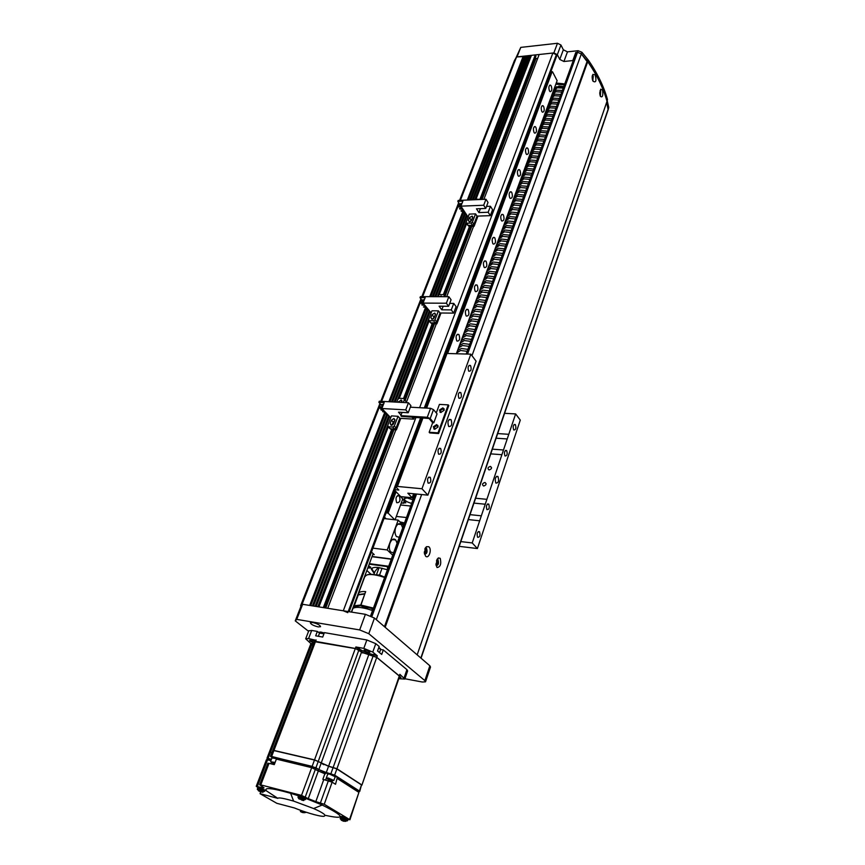 <?xml version="1.0" encoding="UTF-8"?>
<svg xmlns="http://www.w3.org/2000/svg" width="865" height="865" viewBox="0 0 865 865"><rect width="100%" height="100%" fill="white"/><g stroke="black" fill="none" stroke-linecap="round" stroke-linejoin="round"><path stroke-width="1.3" d="M384.709 577.182L379.562 575.009L376.178 574.89M378.189 567.548L375.107 571.224L373.885 574.533M376.513 574.587L379.075 567.635M382.071 568.197L379.562 575.009M410.68 506.036L400.538 504.976M396.311 516.427L406.485 517.54M399.889 521.855L404.485 523.001M467.143 351.352L460.656 350.466L457.142 352.628M468.96 346.357L462.494 345.492L458.969 347.665M470.776 341.394L464.31 340.529L460.786 342.735M472.582 336.442L466.127 335.598L462.602 337.815M474.377 331.522L467.933 330.679L464.408 332.917M476.172 326.613L469.738 325.781L466.203 328.04M477.956 321.726L471.533 320.904L467.997 323.186M479.74 316.85L473.317 316.049L469.782 318.352M481.502 312.006L475.09 311.216L471.566 313.53M483.265 307.172L476.864 306.394L473.328 308.729M485.027 302.361L478.637 301.593L475.09 303.95M486.768 297.571L480.389 296.814L476.853 299.182M488.509 292.803L482.14 292.056L478.605 294.446M490.25 288.045L483.881 287.31L480.345 289.721M491.98 283.32L485.622 282.596L482.075 285.018M493.699 278.595L487.352 277.881L483.805 280.325M495.407 273.902L489.071 273.199L485.535 275.654M497.115 269.22L490.79 268.528L487.244 271.005M498.824 264.56L492.499 263.879L488.952 266.377M500.511 259.922L494.207 259.251L490.66 261.76M502.197 255.294L495.904 254.634L492.358 257.165M503.884 250.688L497.591 250.039L494.045 252.58M505.56 246.103L499.278 245.465L495.721 248.017M507.225 241.53L500.954 240.903L497.397 243.476M508.89 236.978L502.619 236.361L499.073 238.956M510.545 232.447L504.284 231.842L500.738 234.447M512.188 227.928L505.949 227.333L502.392 229.949M513.832 223.429L507.593 222.846L504.036 225.473M515.475 218.953L509.236 218.369L505.69 221.018M517.097 214.488L510.88 213.915L507.322 216.585M518.719 210.033L512.513 209.481L508.955 212.163M520.341 205.611L514.134 205.059L510.577 207.751M521.952 201.188L515.756 200.648L512.199 203.362M523.552 196.798L517.367 196.269L513.81 198.993M525.152 192.419L518.978 191.889L515.421 194.636M526.753 188.051L520.579 187.543L517.021 190.3M528.331 183.704L522.179 183.196L518.611 185.975M529.921 179.369L523.768 178.882L520.2 181.661M531.488 175.054L525.347 174.579L521.79 177.368M533.056 170.762L526.926 170.286L523.368 173.097M534.624 166.48L528.493 166.015L524.936 168.837M536.181 162.209L530.061 161.755L526.504 164.599M537.727 157.96L531.618 157.517L528.061 160.371M539.273 153.732L533.175 153.289L529.607 156.154M540.82 149.515L534.721 149.083L531.164 151.959M542.344 145.309L536.268 144.888L532.699 147.785M543.88 141.125L537.803 140.714L534.235 143.612M545.404 136.951L539.338 136.551L535.77 139.47M546.918 132.799L540.863 132.399L537.295 135.329M548.432 128.658L542.377 128.269L538.808 131.21M549.935 124.528L543.89 124.149L540.322 127.112M551.438 120.419L545.404 120.051L541.836 123.025M552.93 116.332L546.907 115.964L543.339 118.948M554.422 112.245L548.399 111.899L544.831 114.894M555.903 108.179L549.891 107.833L546.323 110.85M557.374 104.135L551.383 103.8L547.815 106.817M558.855 100.102L552.865 99.767L549.297 102.805M560.315 96.08L554.335 95.756L550.767 98.805M561.785 92.068L555.806 91.755L552.238 94.815M563.234 88.079L557.265 87.776L553.708 90.847M457.996 353.796L464.862 353.99M457.834 351.514L458.028 350.217L461.391 348.465L467.868 349.352M459.65 346.562L459.856 345.265L463.218 343.502L469.695 344.367M461.467 341.621L461.672 340.334L465.035 338.55L471.501 339.415M463.272 336.701L463.489 335.425L466.851 333.631L473.306 334.474M465.078 331.814L465.284 330.527L468.657 328.722L475.101 329.554M466.862 326.938L467.089 325.662L470.452 323.834L476.885 324.656M468.657 322.083L468.873 320.807L472.247 318.958L478.669 319.769M470.43 317.239L470.657 315.974L474.031 314.114L480.443 314.914M472.204 312.427L472.431 311.162L475.804 309.281L482.205 310.07M473.966 307.626L474.204 306.372L477.577 304.469L483.968 305.248M475.728 302.847L475.966 301.593L479.34 299.679L485.719 300.447M477.48 298.079L477.718 296.836L481.091 294.911L487.471 295.668M479.221 293.343L479.47 292.1L482.843 290.153L489.212 290.9M480.962 288.618L481.21 287.375L484.584 285.418L490.942 286.153M482.692 283.915L482.94 282.682L486.314 280.703L492.661 281.428M484.422 279.222L484.67 278L488.044 276.011L494.38 276.714M486.13 274.562L486.389 273.329L489.763 271.329L496.099 272.032M487.849 269.912L488.098 268.691L491.482 266.669L497.797 267.361M489.547 265.274L489.806 264.063L493.18 262.03L499.494 262.701M491.244 260.668L491.515 259.446L494.888 257.402L501.192 258.073M492.942 256.072L493.201 254.861L496.575 252.796L502.879 253.456M494.629 251.488L494.888 250.288L498.262 248.212L504.555 248.861M496.305 246.936L496.575 245.725L499.948 243.638L506.23 244.276M497.981 242.395L498.24 241.194L501.624 239.086L507.896 239.713M499.646 237.864L499.916 236.664L503.289 234.556L509.55 235.172M501.3 233.355L501.57 232.166L504.955 230.036L511.204 230.641M502.954 228.868L503.225 227.679L506.609 225.538L512.848 226.133M504.598 224.392L504.879 223.213L508.252 221.051L514.491 221.635M506.241 219.937L506.522 218.758L509.896 216.585L516.124 217.158M507.874 215.504L508.155 214.325L511.529 212.141L517.746 212.704M509.507 211.082L509.788 209.903L513.161 207.708L519.368 208.26M511.129 206.681L511.41 205.502L514.783 203.297L520.99 203.837M512.74 202.291L513.032 201.123L516.405 198.896L522.59 199.437M514.351 197.923L514.643 196.755L518.016 194.517L524.201 195.036M515.951 193.565L516.243 192.398L519.616 190.149L525.79 190.668M517.551 189.23L517.843 188.062L521.217 185.802L527.38 186.31M519.141 184.905L519.433 183.748L522.817 181.466L528.969 181.974M520.73 180.601L521.022 179.444L524.395 177.152L530.548 177.649M522.309 176.309L522.601 175.152L525.985 172.859L532.116 173.335M523.887 172.038L524.179 170.892L527.553 168.578L533.683 169.043M525.455 167.778L525.747 166.631L529.12 164.307L535.24 164.772M527.012 163.539L527.315 162.393L530.688 160.057L536.797 160.512M528.569 159.311L528.872 158.176L532.245 155.819L538.354 156.273M530.126 155.105L530.418 153.959L533.792 151.602L539.89 152.045M531.672 150.91L531.964 149.775L535.338 147.407L541.425 147.828M533.208 146.726L533.51 145.601L536.884 143.212L542.961 143.633M534.743 142.563L535.046 141.438L538.419 139.049L544.485 139.449M536.268 138.422L536.57 137.297L539.944 134.886L546.01 135.286M537.792 134.28L538.095 133.167L541.468 130.745L547.523 131.134M539.306 130.172L539.609 129.047L542.982 126.625L549.026 127.004M540.82 126.063L541.122 124.949L544.496 122.506L550.529 122.884M542.323 121.976L542.636 120.862L545.999 118.418L552.032 118.786M543.826 117.91L544.128 116.797L547.502 114.331L553.524 114.688M545.318 113.845L545.631 112.742L548.994 110.266L555.006 110.623M546.81 109.801L547.123 108.698L550.486 106.222L556.498 106.557M548.291 105.779L548.605 104.676L551.967 102.178L557.968 102.513M549.772 101.767L550.086 100.664L553.449 98.167L559.439 98.491M551.243 97.767L551.556 96.675L554.919 94.155L560.909 94.469M552.713 93.788L553.027 92.685L556.39 90.165L562.369 90.479M554.8 87.916L554.519 88.63M554.173 89.809L556.606 86.651M402.517 524.504L403.22 522.601M564.434 84.813L555.817 84.208M563.775 86.619L559.06 86.046L554.151 88.911L553.805 90.555M554.119 88.976L553.957 90.198M555.946 88.273L559.179 87.149L563.396 87.646M367.766 568.035L370.771 567.916L368.706 565.515M367.939 567.559L370.642 566.986M387.423 569.754L378.881 567.602C374.642 567.029 372.123 567.527 371.312 569.094L374.253 573.549M388.309 567.321L387.347 567.851L387.769 568.813M369.214 564.164L388.515 566.759M371.063 574.306L366.857 570.478M388.039 567.364L387.985 568.208M372.869 567.775L371.809 568.867L374.437 573.041M369.398 563.666L388.699 566.261M371.993 556.692L391.272 559.212M391.348 558.995L372.069 556.476M435.992 564.683L436.901 563.504L436.544 560.542M402.69 527.942L401.338 524.536C399.284 522.763 397.413 523.714 395.727 527.38C394.591 531.078 394.829 534.127 396.419 536.538L399.273 537.295M397.078 543.317L395.77 539.976C393.683 538.149 391.769 539.122 390.029 542.874C388.893 546.539 389.109 549.589 390.677 552.011L393.618 552.778M424.347 553.232L425.439 552.011L424.866 548.897M403.555 525.552L398.181 520.135L383.963 518.557M371.463 552.032L374.221 554.627L372.837 554.443M398.181 520.135L387.217 549.945L372.923 548.14M392.732 555.222L387.217 549.945M564.748 83.937L556.249 83.04M592.341 79.364L592.136 76.844M599.845 94.199L599.769 92.652M466.159 354.034L576.122 52.776L577.517 52.311L581.345 53.879L577.517 52.311L575.766 52.495L572.814 60.572L563.915 61.491L559.752 59.426L557.341 54.646L560.942 45.002L563.342 49.792L567.472 51.846L578.101 50.7L581.929 52.268L588.514 60.334L587.941 61.945C596.991 75.147 603.327 88.187 606.927 101.054L607.468 99.475C603.878 86.597 597.553 73.547 588.514 60.334M515.778 58.258L520.762 47.391L557.482 43.272L560.942 45.002M607.468 99.475L606.96 101.173M607.187 100.567L606.679 102.362L608.127 109.823L606.679 102.362M608.192 109.628L608.744 107.401L607.219 100.783M557.482 43.272L553.86 52.916L557.341 54.646M553.86 52.916L517.043 56.895L520.762 47.391M575.766 52.495L576.025 53.046M587.659 61.664L586.427 60.701L587.011 59.101M417.168 654.848L607.003 101.335C603.392 88.284 596.969 75.05 587.735 61.653L581.345 53.879L586.427 60.701M572.814 60.572L573.084 61.112M271.967 757.891L276.962 758.778M277.157 758.259L271.913 757.026M327.684 774.251L329.36 773.98C333.025 775.062 335.079 776.013 335.523 776.846L335.101 776.943M335.544 776.77L335.707 776.305C335.263 775.483 333.209 774.532 329.543 773.451L327.608 773.375M313.941 642.598L313.952 642.609C311.303 641.916 309.854 641.149 309.584 640.316L355.331 648.458L361.548 652.069L376.762 657.292L399.619 676.322M368.425 652.351L369.874 652.242C369.636 651.399 368.166 650.631 365.484 649.939L364.046 650.048C364.284 650.891 365.744 651.659 368.425 652.351M399.176 677.641L400.938 677.63L399.306 675.911L361.851 785.215M322.321 636.975L318.082 636.24M270.907 761.805L275.102 762.454M272.043 757.675L276.941 758.832M326.678 778.262L328.138 777.959L333.793 780.414L331.749 780.684C328.203 779.603 326.559 778.781 326.797 778.23L333.793 780.414M327.759 774.034L329.533 774.099L335.188 776.716L333.825 780.522M323.964 633.742L319.542 633.137M274.583 763.827L271.015 761.784L274.951 762.854M340.605 817.263L342.248 817.111L347.871 819.869M348.303 819.75L342.432 816.582L340.496 816.409M298.371 795.919L299.96 795.713L305.842 798.633M306.296 798.503L300.166 795.173L298.284 795.032M257.748 787.81L259.176 787.626L266.431 790.848C263.771 787.182 271.837 787.993 290.618 793.291L293.613 801.098C283.471 798.211 278.216 797.303 277.86 798.363L266.431 790.848M265.404 790.361L259.381 787.096L257.662 786.966M380.481 648.793L378.827 647.42M380.546 649.431L378.751 647.658M324.061 633.504L320.018 632.823M340.648 817.079L347.957 819.674L347.449 820.82L343.816 821.263M298.425 795.724L305.94 798.427L305.399 799.606L302.534 799.595L303.55 800.093C304.372 800.709 303.691 800.676 301.528 799.995M257.792 787.637L265.058 790.286L264.517 791.41L261.922 791.486L262.668 791.864C263.522 792.47 262.917 792.448 260.83 791.789M304.642 812.678L302.372 812.495L300.393 811.554L301.485 811.413L304.642 812.678L302.912 812.613M345.708 821.35L343.329 821.145L341.232 820.161L344.821 820.907L342.562 820.074C340.529 819.35 339.783 818.733 340.356 818.214L347.449 820.82M303.55 800.093L299.031 798.925C298.23 798.352 298.739 798.33 300.544 798.849L302.534 799.595L300.544 798.849C298.587 798.384 297.776 797.725 298.111 796.881L305.399 799.606M262.668 791.864L260.376 791.691L258.386 790.751L261.922 791.486L259.608 790.61C257.619 789.886 256.916 789.269 257.467 788.761L264.517 791.41M272.864 750.258L314.536 759.87L328.603 766.152L336.939 768.736L361.559 784.782M323.813 764.703L318.255 761.362L358.867 650.069L355.288 648.588L314.319 641.646M269.329 752.258L271.934 752.582M272.799 750.333L314.482 760.011L318.223 761.492L314.514 759.881L272.962 750.193M361.192 784.706L336.085 768.434M310.384 644.987L313 645.106M362.705 652.999L358.889 649.95L361.494 652.199L376.718 657.422L399.306 675.911M377.313 657.908L376.589 657.313M377.345 657.8L398.657 675.37M315.606 641.527L314.492 641.484M315.649 641.419L355.266 648.588M358.889 649.95L355.31 648.48M269.264 752.334L271.891 752.723M271.783 757.372L270.486 756.378L271.642 756.453L315.952 767.731L318.223 761.492L328.549 766.293L336.896 768.866L361.505 784.912L359.754 791.378M269.329 752.161L310.449 644.803L313.043 644.987M328.549 766.293L326.3 772.521L334.658 775.116L359.397 791.021L358.726 791.378M326.3 772.521L318.839 769.569L321.099 763.341M315.952 767.731L318.839 769.569M267.761 758.973L266.971 758.302L271.459 759.2M310.913 643.603L305.691 638.792L308.567 638.586L314.925 640.078M399.662 676.235L399.857 674.332L404.809 679.068L398.808 678.711M404.106 677.814L406.918 669.651L383.314 649.95L381.714 654.448L377.551 650.999L379.162 646.49L375.778 643.668L372.761 652.08L377.291 655.8L369.204 653.518L368.674 655M361.548 652.069L362.089 650.588L369.204 653.518M362.089 650.588L355.872 646.977L363.797 648.382L372.761 652.08M363.797 648.382L366.846 639.97L324.386 632.629L322.71 637.051L315.671 635.807L317.347 631.418L311.703 630.444L308.567 638.586M313.595 643.549L310.978 643.43M358.478 792.102L358.488 790.664L337.426 777.127L335.577 776.673M327.521 773.634L311.984 766.347L277.265 757.956L276.8 759.211M271.415 759.319L267.869 758.702M308.762 630.823L311.703 630.444M317.347 631.418L319.531 633.148M366.846 639.97L375.778 643.668M380.6 649.474L383.314 649.95M406.918 669.651L407.62 670.916L404.863 678.917M272.41 764.173L272.799 763.146M301.517 795.4L311.681 767.655L276.378 759.102L274.281 764.628L269.015 763.341L260.787 784.901L301.517 795.4L308.264 798.644L318.32 770.975L325.283 773.937L325.791 772.532M337.426 777.127L335.512 784.296L332.138 782.165L322.85 779.3L324.883 773.678M379.757 652.816L377.918 651.302M257.554 787.258L256.235 786.339L261.738 787.593L262.181 786.436M325.154 815.295C345.989 819.847 345.005 816.419 322.191 805.034L313.627 808.537C323.575 812.959 326.927 815.565 323.705 816.344C318.72 816.506 302.631 811.381 294.478 807.975L276.832 803.304L260.041 793.692L260.765 791.767M266.442 759.697L270.94 760.551M267.847 763.287L269.015 763.341M267.869 763.244L259.641 784.782L264.03 787.842L261.738 787.593M311.681 767.655L318.32 770.975M323.769 779.549L315.822 801.596L308.264 798.644M315.822 801.596L324.245 804.266L349.525 819.49L348.346 819.631M349.525 819.49L358.921 792.394L337.512 778.673M358.921 792.394L349.893 819.815M322.191 805.034L306.264 798.579M298.144 795.703L290.618 793.291M259.641 784.782L260.787 784.901M260.041 793.692L277.86 798.363M313.627 808.537L293.613 801.098M274.659 763.622L272.226 762.26L274.865 763.081M329.911 779.16L331.879 780.403L328.127 779.106L329.911 779.16M274.281 763.525L274.508 762.919M330.03 779.949L330.257 779.311M324.245 633.018L320.818 632.034L318.45 632.283M312.665 622.486L310.319 622.692C310.784 624.271 313.4 625.676 318.201 626.898L320.558 626.692C320.104 625.114 317.477 623.719 312.665 622.486M404.917 678.755L422.261 682.009L425.526 681.825L424.866 680.625L368.793 633.699L359.678 629.936L296.738 619.383L295.246 620.865L308.578 631.309M295.246 620.865L301.128 605.857L302.653 604.3L365.408 614.312L374.469 618.075L429.862 665.791L430.511 667.023L425.58 681.685M302.653 604.3L296.738 619.383M412.94 499.862L407.145 497.926L404.323 498.575C404.333 500.489 406.777 502.078 411.654 503.365M413.286 498.91L412.302 497.883L400.83 496.737L405.793 502.792L401.209 503.149M413.805 493.774L412.302 497.883M549.437 90.868L550.151 91.679C551.881 91.322 552.248 89.43 551.243 85.981L550.518 85.148C548.788 85.516 548.432 87.419 549.437 90.868M541.804 111.455L542.485 112.234C544.29 111.899 544.68 109.974 543.642 106.482L542.95 105.681C541.144 106.027 540.766 107.952 541.804 111.455M534.019 132.431L534.678 133.178C536.549 132.864 536.96 130.918 535.9 127.36L535.23 126.604C533.37 126.928 532.959 128.874 534.019 132.431M526.093 153.808L526.72 154.521C528.656 154.219 529.088 152.262 528.007 148.639L527.369 147.926C525.433 148.239 525.012 150.196 526.093 153.808M518.005 175.606L518.611 176.265C520.622 175.995 521.076 174.016 519.962 170.34L519.357 169.659C517.346 169.951 516.902 171.93 518.005 175.606M509.766 197.826L510.328 198.442C512.415 198.193 512.891 196.193 511.766 192.452L511.193 191.825C509.107 192.084 508.631 194.084 509.766 197.826M501.365 220.478L501.895 221.051C504.057 220.835 504.565 218.813 503.398 214.996L502.868 214.412C500.705 214.65 500.208 216.672 501.365 220.478M492.801 243.584L493.277 244.114C495.526 243.919 496.056 241.876 494.877 237.994L494.38 237.453C492.142 237.659 491.612 239.702 492.801 243.584M484.065 267.155L484.497 267.631C486.833 267.469 487.384 265.414 486.173 261.457L485.73 260.96C483.394 261.144 482.843 263.198 484.065 267.155M475.144 291.202L475.534 291.624C477.945 291.494 478.54 289.418 477.296 285.385L476.896 284.942C474.485 285.093 473.901 287.169 475.144 291.202M466.04 315.747L466.386 316.114C468.884 316.017 469.511 313.919 468.246 309.811L467.889 309.421C465.392 309.529 464.775 311.638 466.04 315.747M456.752 340.788L457.044 341.102C459.639 341.048 460.288 338.918 459.001 334.733L458.699 334.398C456.104 334.474 455.466 336.604 456.752 340.788M396.721 502.695C399.825 502.792 400.69 500.511 399.306 495.84L399.273 495.807C396.17 495.667 395.305 497.948 396.667 502.641L396.721 502.695M447.054 353.471L552.14 71.633L551.21 71.73L445.962 353.688M394.883 490.542L386.579 512.783L388.115 513.107L394.732 519.757M385.898 513.388L386.579 512.783M552.14 71.633L447.605 353.493M396.062 491.785L388.115 513.107M552.551 71.838L557.125 80.672L456.352 353.742M402.82 498.802L395.067 519.789M395.651 491.342L387.607 512.891M393.132 519.573L390.948 519.335M386.114 518.784L384.482 517.162M437.03 567.527C440.404 567.062 441.464 563.991 440.22 558.325L438.382 557.903L435.96 564.099L437.03 567.527M436.133 565.645C438.404 565.299 439.031 563.407 438.036 559.969L436.933 559.623M436.122 565.613L437.679 561.872L436.987 559.752M436.684 565.18L437.668 561.861L437.322 560.228M438.036 559.969L437.063 559.817M425.515 556.044C428.683 559.666 432.316 549.307 428.791 546.745L426.499 546.702L424.272 552.238L425.515 556.044M424.51 554.065C426.899 553.978 427.58 552.097 426.575 548.421L425.212 548.161M425.375 548.075L425.753 548.496C426.726 550.929 426.348 552.822 424.639 554.173M592.957 81.126C595.92 83.051 596.655 80.953 595.174 74.844L592.849 74.39L592.957 81.126M592.795 80.791L593.26 76.196L592.352 75.46M592.233 75.99L592.612 80.304M592.547 76.639L592.233 75.979M600.407 96.361C602.537 97.832 603.262 95.756 602.57 90.111L600.645 89.192L600.407 96.361M600.245 95.983L600.678 91.441L599.996 90.739M599.953 91.852L600.029 95.247L599.975 91.863M587.735 61.653L385.163 627.287M408.28 647.193L397.9 638.262M429.083 418.487L432.673 422.726L433.776 422.79L430.186 418.552L427.267 417.265L400.809 415.665L401.403 416.346L429.083 418.487M402.063 412.389L400.809 415.665M433.776 422.79L437.063 413.87L433.495 409.61L430.586 408.312L410.324 407.188M439.474 410.042L442.858 407.869L444.113 410.302L440.739 412.486L439.474 410.042M440.015 412.216L440.036 410.724L443.41 408.55L444.134 408.821M433.322 426.78L436.663 424.585L437.971 427.083L434.641 429.278L433.322 426.78M433.884 429.008L433.895 427.451L437.236 425.256L437.982 425.526M436.274 412.94L439.42 404.398L448.232 404.874L448.794 405.555L438.598 433.538L429.732 432.933L429.159 432.262L432.673 422.726M448.232 404.874L438.025 432.868L429.159 432.262M438.598 433.538L438.025 432.868M393.553 423.688L391.164 425.353L390.147 423.472L391.413 420.163L393.899 418.519L394.829 420.379L393.553 423.688M382.644 406.539L378.881 402.301L379.313 401.209L408.442 402.776L410.907 405.653L408.215 412.746L398.484 412.173L401.036 415.092M408.442 402.776L405.739 409.88L408.215 412.746M390.721 417.73L381.865 408.518L384.179 402.593L378.881 402.301M433.397 323.759L404.474 399.252L406.128 401.695L405.772 402.636M414.519 417.135L413.751 419.147L399.792 418.292L396.084 428.002L394.591 429.04L390.061 428.726L389.401 427.937M401.836 402.106L401.295 402.398M392.018 425.212L393.186 422.152L394.721 420.65M394.591 429.04L392.818 427.05L394.31 426.013L396.084 428.002M392.818 427.05L388.331 426.759L318.925 606.895L323.315 607.598L391.618 429.505M399.792 418.292L398.03 416.292L391.434 415.892L387.693 425.58L390.115 428.737M398.03 416.292L394.31 426.013M406.128 401.695L404.398 399.673L403.317 402.506M396.732 402.149L397.824 399.327L399.295 398.3L403.847 398.538L404.398 399.673M401.717 402.42L401.09 399.954L398.322 402.236M405.739 409.88L381.865 408.518M411.87 416.973L413.751 419.147M383.444 404.485L382.027 404.409L383.033 405.534M378.556 407.037L378.892 406.453L378.578 407.134L379.757 408.215L381.93 408.334M378.762 406.496L380.005 407.588L382.179 407.718M378.892 406.453L379.421 407.177M382.395 407.166L379.638 406.626M379.508 407.88L379.032 407.339L379.605 407.642M382.881 409.664L380.978 409.556L381.249 410.086L383.487 410.334M382.362 409.08L380.935 409.556M384.676 411.675L382.676 411.686L385.271 412.346M384.147 411.091L382.73 411.567M386.46 413.675L384.46 413.686L387.044 414.346M385.931 413.092L384.514 413.567M392.872 424.672L393.921 422.747M406.766 402.69L406.15 401.641M400.798 418.357L396.419 429.829L395.467 428.77M396.419 429.829L391.088 429.473L390.45 428.759M373.139 553.611L351.363 612.074M301.031 606.116L300.598 605.77L302.112 604.213L309.67 605.424L384.763 412.313M385.098 414.227L310.751 605.597L312.384 605.857L386.666 414.324M387.52 414.876L313.476 606.03L315.109 606.289L388.644 416.141M389.401 416.984L316.19 606.462L317.833 606.722L387.661 425.688M395.878 429.797L327.716 608.3L343.297 610.787L347.795 612.647M459.585 200.388L514.459 60.485L516.567 56.949L524.039 56.549M468.311 200.01L524.212 56.117L526.439 56.301M470.809 199.901L526.612 55.857L528.85 56.03M473.306 199.793L529.012 55.598L531.261 55.771M476.031 199.123L531.424 55.338L535.294 54.917L535.922 56.106L481.005 199.458L476.031 199.123L474.885 199.728M535.381 57.512L535.954 58.604L537.684 58.42M483.881 199.339L539.176 54.506L552.876 53.025L556.357 54.755L556.606 55.976M458.677 202.691L421.828 296.641M420.952 298.901L380.795 401.295M379.93 403.479L300.598 605.77M516.567 56.949L460.364 200.356M459.164 203.416L458.482 205.167M457.996 206.4L422.639 296.641M421.482 299.593L420.671 301.658M420.195 302.858L381.606 401.338M380.514 404.139L379.562 406.572M379.108 407.718L302.112 604.213M523.249 56.225L467.316 200.053M462.916 211.374L429.743 296.663M425.461 307.67L388.882 401.728M523.466 56.614L467.706 200.031M463.305 211.363L462.883 212.455M462.57 213.244L430.143 296.663M425.872 307.67L425.515 308.578M425.202 309.378L389.293 401.749M385.185 412.346L384.914 413.027M384.601 413.838L310.103 605.489M463.91 211.341L463.489 212.433M463.013 213.666L430.77 296.663M425.98 306.967L423.439 306.989L426.521 307.68L426.131 308.589M425.667 309.789L389.931 401.782M525.65 55.965L469.814 199.945M464.992 212.358L462.516 212.931M464.505 213.612L432.295 296.663M427.202 309.8L391.499 401.868M525.855 56.355L470.203 199.923M464.905 213.601L432.695 296.663M427.602 309.8L391.91 401.89M387.066 414.367L312.806 605.922M465.511 213.579L433.322 296.673M428.197 309.886L392.537 401.922M528.05 55.706L472.312 199.837M466.549 214.715L434.857 296.673M429.224 311.238L394.116 402.009M528.266 56.095L472.701 199.815M466.797 215.082L435.257 296.673M429.494 311.584L394.526 402.03M388.936 416.476L315.53 606.354M467.176 215.655L435.874 296.673M429.905 312.135L395.164 402.063M530.461 55.447L474.809 199.728M466.073 222.392L437.885 295.484M428.51 319.78L397.868 399.219M530.667 55.836L475.35 199.339M466.213 223.029L438.544 294.792M428.64 320.493L398.57 398.495M387.769 426.488L318.255 606.787M466.646 223.494L439.247 294.587L437.409 296.673M429.127 320.883L399.295 398.3M535.294 54.917L480.053 198.95M469.511 226.446L443.367 294.587M432.186 323.737L403.512 398.516M470.679 226.414L444.329 295.203M392.851 429.591L324.591 607.803M535.954 58.604L482.075 199.415M471.76 226.381L445.032 296.23M434.5 323.769L405.263 400.192M393.986 429.667L325.759 607.987M473.577 226.316L446.697 296.695M436.349 323.802L406.485 402.03M484.897 482.465C482.302 483.373 481.859 484.551 483.578 486L483.686 486.011C486.281 485.114 486.725 483.924 485.006 482.475L484.897 482.465M490.336 466.43C487.784 467.305 487.33 468.473 488.995 469.911L489.147 469.933C491.698 469.057 492.153 467.889 490.498 466.44L490.336 466.43M444.221 409.88L443.021 409.026C440.631 409.696 439.982 410.853 441.042 412.508M438.101 426.618L436.901 425.753C434.468 426.434 433.819 427.624 434.944 429.3M468.343 519.584L479.664 520.795L481.329 515.832L470.03 514.643M473.966 503.106L485.233 504.23L486.887 499.332L475.62 498.24M490.758 453.865L501.905 454.698L503.495 449.984L492.358 449.173M496.099 438.198L507.214 438.955L508.782 434.306L497.678 433.57M468.657 371.031L468.83 371.226C471.101 371.247 471.685 369.398 470.592 365.679L470.398 365.463C468.138 365.463 467.554 367.311 468.657 371.031M458.861 398.138L458.991 398.278C461.337 398.332 461.953 396.462 460.829 392.667L460.688 392.505C458.353 392.461 457.736 394.343 458.861 398.138M504.933 455.887L505.041 456.006C507.117 455.931 507.668 454.136 506.695 450.643L506.587 450.514C504.511 450.6 503.96 452.395 504.933 455.887M513.669 429.851L513.81 430.013C515.821 429.905 516.351 428.143 515.399 424.704L515.248 424.542C513.237 424.65 512.707 426.423 513.669 429.851M477.631 537.316C479.902 537.273 480.529 535.413 479.513 531.737L479.502 531.726C477.242 531.759 476.615 533.608 477.621 537.306L477.631 537.316M486.919 509.604L486.952 509.636C489.157 509.604 489.763 507.766 488.757 504.133L488.725 504.1C486.519 504.144 485.914 505.982 486.919 509.604M438.598 454.168L438.631 454.212C441.139 454.33 441.82 452.417 440.663 448.459L440.62 448.405C438.112 448.297 437.441 450.222 438.598 454.168M428.132 483.146C430.705 483.265 431.408 481.318 430.251 477.307L430.24 477.296C427.667 477.145 426.953 479.091 428.11 483.124L428.132 483.146M448.643 426.402L448.73 426.51C451.649 426.618 452.427 424.347 451.065 419.698L450.957 419.568C448.038 419.482 447.27 421.752 448.643 426.402M495.84 483.005L495.915 483.092C498.489 483.027 499.192 480.854 498.002 476.572L497.916 476.474C495.342 476.561 494.65 478.734 495.84 483.005M394.764 489.633L398.851 490.033L396.43 487.492L396.159 486.736L397.424 486.433L421.969 488.757L427.883 495.148L407.848 493.191L412.183 497.753L413.654 493.753M412.183 497.753L400.711 496.618L394.548 490.206M460.829 541.598L472.204 542.939L477.394 548.54L459.207 546.345M427.883 495.148L476.096 361.192L470.83 354.174L421.969 488.757M472.204 542.939L479.664 520.795M481.329 515.832L485.233 504.23M486.887 499.332L501.905 454.698M503.495 449.984L507.214 438.955M445.702 354.045L447 353.471L470.83 354.174M477.394 548.54L520.287 420.12L515.637 413.924L508.782 434.306M504.598 413.308L515.637 413.924M355.591 607.457L354.412 606.473L360.727 605.749L367.398 608.938M372.123 610.398L372.685 610.139M358.597 594.688L358.661 593.055C359.84 591.736 362.175 591.271 365.679 591.638L360.727 605.024L354.239 605.792L354.412 606.473M360.727 605.749L364.781 594.05L358.294 594.882L354.239 605.792M372.62 609.674L372.112 610.312M371.961 609.76L371.928 610.333M361.548 605.597L360.889 605.359M364.922 593.671L358.867 594.504M372.534 610.539L367.895 609.068C360.554 607.133 355.699 606.841 353.331 608.203L357.569 595.985M365.3 576.317C366.825 573.852 371.799 573.679 380.211 575.82L384.698 577.225M384.611 577.474L380.016 576.036C372.069 573.982 367.063 574.003 364.976 576.122L364.771 576.674M373.15 608.874L362.186 606.073L360.727 605.024L373.431 608.084M371.15 610.063L372.858 609.663M362.186 606.073L368.306 609.187M433.365 318.807L434.392 317.26M440.999 313L436.868 323.813L435.982 322.645M436.868 323.813L431.667 323.726L430.986 322.84M470.657 221.386L471.62 220.24M477.977 216.088L474.085 226.306L473.252 225.062M474.085 226.306L469.003 226.457L468.311 225.43M434.219 317.714L431.916 319.326L430.878 317.682L432.046 314.644L434.695 313.087L435.387 314.676L434.219 317.714M420.022 301.571L419.698 302.123L420.022 301.571L423.407 302.166L420.001 297.647L420.39 296.641L448.849 296.706L451.087 299.766L448.621 306.275L439.117 306.21L441.799 309.811L451.281 309.897L453.66 313.119L440.026 312.989L436.62 321.899L435.182 322.904L430.813 322.84L430.089 322.148M448.849 296.706L446.372 303.226L448.621 306.275M431.159 312.892L423.05 303.096L425.169 297.657L420.001 297.647M449.724 303.377L453.736 303.399L456.104 306.643L453.66 313.119M432.749 319.153L435.127 315.336M435.182 322.904L433.57 320.774L434.998 319.769L436.62 321.899M433.57 320.774L429.191 320.71L430.813 322.84M440.026 312.989L438.425 310.849L431.97 310.795L428.543 319.682L429.191 320.71M438.425 310.849L434.998 319.769M445.075 296.695L444.264 295.592L443.842 296.695M442.004 296.684L441.291 296.035L439.247 296.684M439.258 294.587L443.864 294.619L444.264 295.592M446.372 303.226L423.05 303.096M451.281 309.897L453.736 303.399M424.326 299.809L422.942 299.809L423.861 301.02M419.698 302.123L420.801 303.366L423.266 303.388M419.893 301.625L421.082 302.653L423.212 302.664M420.585 303.01L420.152 302.436L420.693 302.739M424.358 304.815L421.828 304.945L424.899 305.54M422.12 304.307L423.969 304.318M425.602 306.459L423.504 306.945M427.602 309.097L425.18 309.075L425.407 309.648L428.143 309.811M427.213 308.589L425.137 309.086M443.161 306.242L441.799 309.811M471.598 220.272L469.392 221.818L468.343 220.38L469.425 217.58L472.182 216.12L472.679 217.472L471.598 220.272M460.613 205.611L457.812 201.372L458.18 200.442L485.979 199.242L488.022 202.464L485.741 208.454L476.464 208.811L478.918 212.595L488.174 212.249L490.347 215.644L477.026 216.12L473.89 224.327L472.517 225.3L468.235 225.43L467.522 224.814M485.979 199.242L483.697 205.243L485.741 208.454M468.365 216.423L467.706 216.455L460.915 206.162L462.872 201.156L457.812 201.372M486.519 206.421L490.433 206.27L492.596 209.676L490.347 215.644M470.203 221.635L472.301 218.467M472.517 225.3L471.036 223.062L472.42 222.089L473.89 224.327M471.036 223.062L466.754 223.202L468.235 225.43M477.026 216.12L475.566 213.871L469.263 214.109L466.105 222.305L466.754 223.202M475.566 213.871L472.42 222.089M483.697 205.243L460.915 206.162M488.174 212.249L490.433 206.27M461.942 203.524L460.591 203.589L461.423 204.854M457.542 205.632L457.845 205.102L458.569 206.93L461.337 206.822M457.845 205.102L458.364 205.708L457.661 205.567M460.959 206.054L458.364 205.708M461.132 205.589L458.547 205.243M458.364 206.551L457.963 205.946L458.482 206.259M462.332 208.324L459.585 208.433L459.78 209.038L462.829 209.071M462.04 207.881L459.542 208.433M463.824 210.573L461.077 210.682L461.272 211.287L464.321 211.32M463.532 210.13L461.034 210.682M465.305 212.822L462.461 213.082L465.792 213.569M480.421 208.66L478.918 212.595M556.152 83.3L564.672 84.143M563.915 61.491L567.472 51.846M467.543 354.077L578.101 50.7M559.752 59.426L563.342 49.792M420.855 658.027L608.744 107.401M471.976 355.688L581.929 52.268M587.432 61.523L588.005 59.923M340.334 818.322L340.669 816.993M298.09 797L298.457 795.638M257.456 788.858L257.824 787.55M314.536 759.87L355.288 648.588M315.509 641.506L274.021 750.225M321.153 763.2L361.494 652.199M376.718 657.422L336.939 768.736M373.15 655.951L333.22 767.255M368.62 655.129L328.603 766.152M311.551 644.847L270.464 752.226M314.514 759.881L312.189 766.249M361.505 784.912L359.397 791.021M336.896 768.866L334.658 775.116M333.166 767.396L330.927 773.645M273.967 750.366L271.642 756.453M270.41 752.366L268.107 758.378M399.857 674.332L399.36 675.781M377.291 655.8L376.762 657.292M373.734 654.329L373.193 655.821M359.451 648.447L358.91 649.939M355.872 646.977L355.331 648.458M316.114 639.927L315.563 641.387M312.146 643.29L311.595 644.728M268.55 759.967L269.026 758.746M311.984 766.347L311.519 767.623M315.293 769.05L315.736 767.828M318.623 769.666L318.179 770.877M326.375 777.916L325.618 780.003M332.495 780.836L332.041 782.101M358.488 790.664L358.078 791.853M270.81 763.773L271.34 762.411M332.138 782.165L324.245 804.266M257.37 786.458L267.588 759.74M305.313 796.881L315.433 769.136M328.397 780.695L320.472 802.796M359.678 629.936L365.408 614.312M374.469 618.075L368.793 633.699M424.866 680.625L429.862 665.791M403.306 503.354L404.387 500.435M576.75 52.397L466.711 354.045M415.676 493.958L371.128 616.085M416.541 494.034L371.918 616.464M421.655 494.531L376.307 619.664M587.043 61.588L384.471 626.692M587.303 61.696L384.763 626.941M430.586 408.312L427.267 417.265M433.495 409.61L430.186 418.552M379.292 406.474L379.075 407.026M379.865 406.885L379.649 407.437M380.211 407.037L380.005 407.588M381.195 409.015L380.978 409.556M382.979 411.016L382.773 411.567M384.763 413.016L384.557 413.567M399.176 402.279L398.57 401.576M393.186 422.152L391.413 420.163M391.769 425.288L390.147 423.472M556.357 54.755L424.315 407.966M420.747 417.514L348.206 611.566M552.876 53.025L419.611 407.696M416.033 417.222L343.297 610.787M556.757 55.555L425.115 408.01M421.547 417.557L349.038 611.696M370.328 573.636L370.079 574.306M397.424 486.433L423.072 417.654M426.629 408.096L447 353.471M433.668 316.763L432.046 314.644M432.122 319.315L430.878 317.682M470.895 219.818L469.425 217.58M469.295 221.818L468.343 220.38M456.72 353.753L457.293 352.206M458.028 350.217L459.12 347.243M459.856 345.265L460.948 342.302M461.672 340.334L462.764 337.382M463.489 335.425L464.57 332.484M465.284 330.527L466.365 327.608M467.089 325.662L468.16 322.742M468.873 320.807L469.944 317.909M470.657 315.974L471.728 313.087M472.431 311.162L473.49 308.286M474.204 306.372L475.263 303.496M475.966 301.593L477.015 298.739M477.718 296.836L478.767 293.992M479.47 292.1L480.507 289.267M481.21 287.375L482.248 284.553M482.94 282.682L483.978 279.871M484.67 278L485.697 275.2M486.389 273.329L487.417 270.54M488.098 268.691L489.125 265.912M489.806 264.063L490.833 261.295M491.515 259.446L492.531 256.689M493.201 254.861L494.218 252.115M494.888 250.288L495.904 247.552M496.575 245.725L497.58 243M498.24 241.194L499.246 238.47M499.916 236.664L500.911 233.961M501.57 232.166L502.565 229.474M503.225 227.679L504.219 224.997M504.879 223.213L505.863 220.532M506.522 218.758L507.506 216.099M508.155 214.325L509.139 211.666M509.788 209.903L510.761 207.265M511.41 205.502L512.383 202.875M513.032 201.123L513.994 198.496M514.643 196.755L515.605 194.138M516.243 192.398L517.205 189.792M517.843 188.062L518.795 185.467M519.433 183.748L520.384 181.163M521.022 179.444L521.973 176.871M522.601 175.152L523.552 172.589M524.179 170.892L525.12 168.329M525.747 166.631L526.688 164.09M527.315 162.393L528.245 159.863M528.872 158.176L529.802 155.646M530.418 153.959L531.348 151.451M531.964 149.775L532.894 147.266M533.51 145.601L534.429 143.103M535.046 141.438L535.965 138.951M536.57 137.297L537.489 134.81M538.095 133.167L539.003 130.691M539.609 129.047L540.517 126.582M541.122 124.949L542.031 122.495M542.636 120.862L543.534 118.418M544.128 116.797L545.026 114.364M545.631 112.742L546.529 110.32M547.123 108.698L548.01 106.287M548.605 104.676L549.491 102.265M550.086 100.664L550.973 98.264M551.556 96.675L552.443 94.274M553.027 92.685L553.903 90.306M554.487 88.717L554.725 88.089M401.338 524.536L397.922 524.147M395.77 539.976L392.288 539.555M606.971 101.216L607.446 99.81M270.626 761.384L272.064 757.61M326.397 777.83L327.781 773.97M318.385 636.143L319.585 633.018M298.101 795.519L298.306 794.978M299.495 809.91L304.772 812.657L306.34 812.289M272.864 750.15L314.341 641.592M361.916 785.139L399.598 676.419M270.486 756.378L272.81 750.29M266.971 758.302L269.274 752.291M314.395 641.462L314.946 640.014M310.449 644.803L311 643.365M308.827 630.661L305.691 638.792M267.48 759.708L267.89 758.659M266.463 759.654L256.235 786.339M379.551 652.426L380.654 649.334M399.306 495.84L397.403 495.656M458.699 334.398L457.196 334.366M467.889 309.421L466.462 309.411M476.896 284.942L475.534 284.953M485.73 260.96L484.432 260.981M494.38 237.453L493.147 237.486M502.868 214.412L501.7 214.455M511.193 191.825L510.091 191.868M519.357 169.659L518.308 169.724M527.369 147.926L526.374 147.991M535.23 126.604L534.3 126.679M542.95 105.681L542.063 105.757M550.518 85.148L549.686 85.224M425.612 548.302L426.575 548.421M370.598 615.858L415.114 493.893M421.05 658.2L608.127 109.823M426.499 546.702L425.234 548.118M438.382 557.903L437.095 559.32M442.858 407.869L443.41 408.55M436.663 424.585L437.236 425.256M390.061 428.726L388.277 426.748M380.86 409.599L381.076 409.048M382.654 411.599L382.871 411.059M384.438 413.6L384.644 413.059M402.095 401.122L401.09 399.954M393.899 418.519L394.959 419.709M349.168 611.717L421.677 417.568M425.245 408.021L556.768 55.814M479.513 531.737L478.248 531.597M430.251 477.307L428.651 477.166M437.063 425.764L438.014 426.942M445.745 353.926L425.548 408.031M421.979 417.59L396.159 486.736M497.916 476.474L496.488 476.356M450.957 419.568L449.184 419.46M440.62 448.405L439.085 448.297M488.725 504.1L487.503 503.981M515.248 424.542L514.145 424.477M506.587 450.514L505.441 450.438M460.688 392.505L459.272 392.44M470.398 365.463L469.046 365.419M443.183 409.048L444.145 410.205M491.59 467.77L490.498 466.44M486.141 483.816L485.006 482.475M351.568 612.106L357.775 595.455M358.661 593.055L364.976 576.122M430.597 322.807L428.975 320.688M445.378 296.695L444.329 295.268M441.777 296.684L441.291 296.035M434.695 313.087L435.495 314.146M467.9 225.387L466.419 223.148M472.182 216.12L472.777 217.018"/></g></svg>
